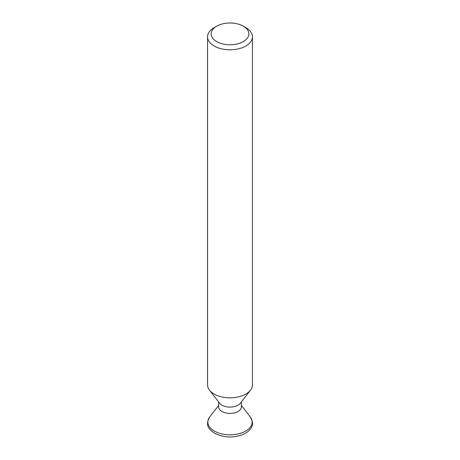 <?xml version="1.0" encoding="UTF-8"?>
<svg xmlns="http://www.w3.org/2000/svg" width="460" height="460" viewBox="0 0 460 460"><rect width="100%" height="100%" fill="white"/><g stroke="black" fill="none" stroke-linecap="round" stroke-linejoin="round"><path stroke-width="0.69" d="M241.373 401.936L241.373 406.835A11.373 6.566 180 0 1 234.353 412.902A11.373 6.566 180 0 1 221.956 411.481A11.373 6.566 180 0 1 218.626 406.835L218.626 401.936M250.499 390.166L240.384 403.219A11.373 6.566 180 0 1 221.956 405.179A11.373 6.566 180 0 1 219.615 403.219L209.501 390.166A22.454 12.96 0 0 0 214.124 394.036A22.454 12.96 0 0 0 250.499 390.166A22.454 12.96 0 0 0 252.454 384.87L252.454 36.823A22.454 12.96 180 0 1 238.59 48.8A22.454 12.96 180 0 1 214.124 45.989A22.454 12.96 180 0 1 207.546 36.823A22.454 12.96 180 0 1 214.124 27.657L216.666 26.191A18.86 10.89 0 0 0 216.666 41.59A18.86 10.89 0 0 0 243.334 41.59A18.86 10.89 0 0 0 243.334 26.191L245.876 27.657A22.454 12.96 180 0 1 252.454 36.823M207.546 36.823L207.546 384.87A22.454 12.96 0 0 0 209.501 390.166M245.876 27.657L243.334 26.191A18.86 10.89 0 0 0 216.666 26.191M250.205 416.829A22.132 12.776 180 0 1 242.552 432.572A22.132 12.776 180 0 1 214.348 431.083A22.132 12.776 180 0 1 209.794 416.829C204.74 425.471 208.995 429.295 214.619 433.285C224.054 437.931 233.812 438.196 243.898 434.073C247.963 432.066 250.608 429.496 251.833 426.351C253.201 424.637 252.655 421.469 250.205 416.829L241.373 405.433M218.626 405.433L209.794 416.829"/></g></svg>
